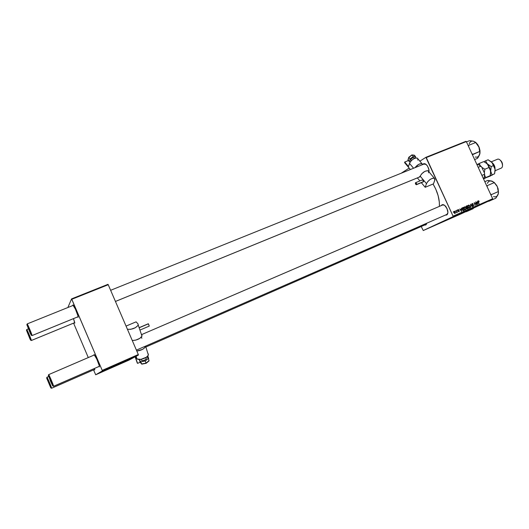 <?xml version="1.0" encoding="UTF-8"?>
<svg xmlns="http://www.w3.org/2000/svg" width="529" height="529" viewBox="0 0 529 529"><rect width="100%" height="100%" fill="white"/><g stroke="black" fill="none" stroke-linecap="round" stroke-linejoin="round"><path stroke-width="0.79" d="M124.818 361.347L107.704 368.905L124.798 361.353M104.689 370.274L127.82 360.057L104.689 370.274M130.273 359.112L102.143 371.51L130.273 359.112M454.775 216.13L442.952 221.413L454.775 216.13M440.267 222.643L457.499 214.933L440.267 222.643M458.736 214.543L437.298 224.065L458.736 214.543M423.299 163.891L425.124 163.838L427.128 165.524L428.629 168.381L429.052 171.985L428.973 169.723L427.511 166.066C426.024 163.97 424.622 163.249 423.299 163.891L422.671 164.545L423.299 163.891M446.714 214.503L446.648 214.999L445.358 215.091L446.648 214.999L446.813 214.457L136.403 350.125L446.813 214.457L447.871 212.903L446.813 214.457L136.403 350.125M441.986 204.796L444.512 205.259L441.986 204.796L443.203 204.657L444.591 205.325L447.051 208.552L447.904 212.572L447.521 214.113L446.648 214.999C447.805 214.318 448.162 212.817 447.719 210.516L446.172 206.998C444.691 205.021 443.295 204.287 441.986 204.796L441.186 205.609L441.986 204.796M425.726 224.99L424.549 225.056L426.162 224.666L426.784 223.212L425.838 224.494L145.845 347.011L425.878 224.475L426.784 223.212L425.726 224.99M439.407 206.37C439.659 198.983 437.543 191.538 433.053 184.032L435.711 188.979L438.124 195.624L439.334 202.197L439.407 206.37M94.063 354.523L96.767 359.046L99.24 365.618L99.353 366.888L98.883 366.531L99.353 366.888L99.379 366.233C98.282 362.246 96.681 358.483 94.579 354.939L94.063 354.523L94.03 355.091L94.063 354.523M72.876 304.982L75.402 309.101L77.928 315.793L78.127 317.268L77.631 316.937L78.127 317.268L78.127 316.659C77.069 312.685 75.495 308.923 73.419 305.359L73.002 304.929L72.87 305.504L72.876 304.982M74.768 323.153L74.318 322.829L74.768 323.153L74.728 322.445L73.485 318.63L74.768 323.153M94.744 369.903L94.321 369.553L94.797 369.771L94.539 368.429L94.744 369.903M421.216 226.518L423.266 230.532L453.029 216.645L492.605 199.235L460.819 214L423.266 230.532L453.029 216.645L453.062 216.149L492.658 198.739L466.327 141.574L426.281 157.582L453.062 216.149L425.898 157.318L465.93 141.329L466.327 141.574L465.93 141.329L425.898 157.318L419.887 161.193L425.898 157.318L426.281 157.582L466.327 141.574L492.658 198.739L453.062 216.149L453.029 216.645L492.605 199.235L492.658 198.739L492.605 199.235L460.819 214L423.266 230.532L421.216 226.518M401.207 173.228L409.168 168.096L401.207 173.228M464.211 208.869L464.131 207.163L465.209 206.865L465.943 207.811L466.042 209.246L465.189 209.788L464.323 209.081L465.593 209.735L466.109 209.008L465.87 207.646L464.508 206.813L464.211 208.869M461.334 209.147L461.414 211.527L459.82 208.909L460.495 209.517L461.334 209.147L460.495 209.517L459.82 208.909L461.414 211.527L461.553 208.148L461.334 209.147L460.461 209.563L461.334 209.147M478.388 200.742L479.234 201.397L478.361 201.304L479.049 203.784L478.09 201.165L478.388 200.742L478.17 201.761L478.805 203.89L478.52 201.073L479.234 201.397L478.375 200.749M471.848 204.571L472.218 203.44L473.369 204.055L472.483 203.725L472.033 204.227L473.614 205.232L473.27 206.363L472.258 205.781L473.197 206.012L473.343 205.318L471.848 204.571L472.351 203.771L473.369 204.055L472.218 203.44L471.848 204.571L473.422 205.444L473.197 206.012L472.258 205.781L473.336 206.336L473.66 205.318L471.842 204.551M470.559 207.513L470.638 204.174L472.258 206.766L470.625 204.65L470.559 207.513L470.625 204.65L472.258 206.766L470.638 204.174L470.559 207.513M468.145 207.143L468.006 205.569L469.038 205.1L469.864 206.092L469.97 207.52L469.117 208.062L468.251 207.355L469.521 208.009L470.03 207.289L469.798 205.926L468.443 205.093L468.145 207.143M453.293 212.235L453.419 211.699L453.293 212.235M466.069 207.203L466.122 206.231L467.305 205.636L468.172 208.565L466.849 208.79L466.069 207.203L467.219 208.929L468.172 208.565L467.305 205.636L466.36 206.046L466.075 207.216M477.469 202.085L477.548 204.445L475.974 201.847L476.636 202.448L477.469 202.085L476.636 202.448L475.974 201.847L477.548 204.445L477.674 201.099L477.469 202.085L476.569 202.514L477.469 202.085M476.001 203.837L475.73 201.952L476.589 204.868L474.592 202.944L475.088 205.523L474.229 202.607L476.226 204.525L476.001 203.837L476.226 204.525L474.229 202.607L475.088 205.523L474.592 202.944L476.589 204.868L475.73 201.952L476.001 203.837M458.22 209.563L459.139 210.02L458.107 210.125L459.291 210.912L458.921 211.752L458.187 211.349L458.927 211.455L459.02 210.985L458.101 210.654L457.849 210.006L458.22 209.563L458.193 210.714L458.597 210.509L458.14 210.271L458.326 209.821L459.139 210.02L458.22 209.563M462.32 207.89L463.371 207.355L464.237 210.291L463.245 210.648L462.584 210.258L462.075 209.041L462.32 207.89L462.3 209.782L463.325 210.648L464.237 210.291L463.371 207.355L462.32 207.89M454.133 212.843L453.981 211.699L454.471 211.216L455.132 211.521L455.509 212.724L455.033 213.458L454.299 213.134L455.099 213.432L455.297 211.805L454.338 211.256L454.133 212.856M455.601 211.223L455.727 210.694L455.601 211.223M456.679 211.243L456.686 210.278L457.314 212.42L456.937 212.083L456.639 212.731L456.679 211.243L456.54 212.718L456.937 212.083L457.314 212.42L456.686 210.278L456.679 211.243M457.281 210.489L457.4 209.96L457.281 210.489M428.807 228.052L429.958 227.543L428.807 228.052M437.423 224.256L431.902 226.723L437.41 224.27M442.912 221.843L440.578 222.901L442.912 221.843M450.761 218.391L448.4 219.456L450.761 218.391M447.818 219.68L444.876 221.01L447.818 219.68M449.65 218.874L447.21 219.985L449.65 218.874M444.744 221.036L442.885 221.876L444.77 221.036M427.763 228.515L426.275 229.189L427.763 228.515M73.577 323.14L88.283 357.571L73.577 323.14M93.547 369.89L95.689 374.783L102.381 370.895L138.433 355.032L128.957 360.13L95.689 374.783L102.381 370.895L102.223 370.386L138.3 354.523L108.233 284.721L71.805 299.282L102.223 370.386L71.574 298.878L107.976 284.331L108.233 284.721L107.976 284.331L71.574 298.878L67.871 307.521L71.574 298.878L71.805 299.282L108.233 284.721L138.3 354.523L102.223 370.386L102.381 370.895L138.433 355.032L138.3 354.523L138.433 355.032L128.957 360.13L95.689 374.783L93.547 369.89M423.822 164.142L425.944 164.321L423.822 164.142M448.711 219.304L447.527 219.833L448.711 219.304M450.609 218.451L448.4 219.456L450.615 218.457M441.338 222.55L439.176 223.516L441.338 222.55M439.01 223.562L438.237 223.912L439.017 223.569M430.818 227.172L430.256 227.437L430.818 227.172M434.574 225.513L431.902 226.723L434.56 225.533M433.39 226.048L432.219 226.571L433.39 226.048M429.958 227.543L428.007 228.429L429.958 227.543M426.705 228.997L427.604 228.588L426.705 228.997M466.188 206.158L467.305 205.636L466.518 206.37L466.188 206.158M466.809 207.375L466.909 207.705L466.809 207.375M466.565 207.494L467.451 207.07L466.565 207.494M466.935 208.743L467.821 208.327L466.935 208.743M467.55 207.414L467.821 208.327L466.836 208.776L467.398 208.512L466.499 208.023L467.1 207.613L466.942 208.479L467.821 208.327L467.55 207.414M466.518 206.37L466.505 207.335L467.451 207.07L467.16 206.085L467.451 207.07L466.38 207.56L466.928 207.302L466.32 207.103L466.459 206.403L465.97 206.641L467.16 206.085L466.558 206.35M468.549 205.437L468.198 206.151L468.575 207.361L469.243 207.725L470.03 207.289L468.813 207.957L469.382 207.685L468.165 207.176L468.568 205.424L467.96 205.715M469.547 206.026L469.739 207.163L469.375 205.735L468.568 205.424L469.547 206.026M471.762 204.049L472.318 203.784L471.762 204.049M472.212 205.014L472.721 204.769L472.212 205.014M472.529 205.113L473.111 204.842L472.529 205.113M472.642 206.27L473.197 206.012L472.642 206.27M478.084 201.278L478.52 201.073L478.084 201.278M476.821 202.395L476.589 202.865L477.482 202.468L477.383 204.161L476.821 202.752L477.594 204.062L477.482 202.468L476.821 202.752L476.821 202.395M457.843 210.046L458.326 209.821L457.843 210.046M459.291 210.912L458.597 210.509L458.18 210.707L458.96 210.912L458.927 211.455L458.187 211.349L459.033 211.712L459.291 210.912M458.451 211.679L458.927 211.455L458.451 211.679M460.719 209.438L460.739 209.795L460.719 209.438M461.348 209.53L461.242 211.25L460.442 209.934L461.348 209.53L460.673 209.821L461.46 211.144L461.348 209.53M462.412 207.804L463.371 207.355L462.591 208.095L462.412 207.804M463.007 210.469L463.887 210.053L463.007 210.469M463.219 207.804L463.887 210.053L462.868 210.522L463.523 210.211L462.809 210.482L463.192 210.304L462.313 209.808L463.219 207.804L462.088 208.333L462.822 207.983L462.339 208.803L462.888 210.178L463.887 210.053L463.219 207.804M465.692 209.206L466.109 209.008L465.692 209.206M465.619 207.745L465.818 208.882L464.879 209.676L465.454 209.411L464.231 208.902L464.641 207.143L464.026 207.434L464.621 207.15L465.54 207.593L464.779 207.103L464.29 207.646L464.508 208.862L465.163 209.444L465.818 208.882L465.619 207.745M455.066 211.944L454.993 213.18L454.556 213.385L454.993 213.18L454.385 212.737L454.451 211.514L453.968 211.739L455.019 211.845L454.543 211.488L454.232 211.858L454.808 213.194L455.231 212.79L455.066 211.944M48.628 374.658L48.331 375.352C48.456 374.704 53.264 386.051 52.867 386.064L53.588 386.322C54.024 386.315 48.774 373.93 48.635 374.644L48.642 374.638C48.88 374.175 54.024 386.329 53.588 386.322L99.386 366.306L53.581 386.329L52.616 385.734L50.4 380.953L48.813 376.099L52.781 385.568L48.39 375.722L48.635 374.644L94.539 354.88M442.68 204.968L141.646 334.593M53.535 386.302L99.386 366.306M27.151 323.96L27.164 323.92C27.389 323.464 32.302 335.128 32.064 335.558C32.302 335.075 27.085 322.776 27.151 323.96L27.151 323.96M31.793 335.26L31.099 335.009L26.84 324.647L30.292 333.389L31.317 335.075L30.014 331.465L26.84 324.647C26.781 323.576 31.555 334.837 31.343 335.287L32.064 335.558L78.133 316.706L32.051 335.584L78.133 316.726M115.434 301.444L419.477 177.03L115.434 301.444M51.564 388.226L50.731 387.75L46.711 378.228L46.949 377.263M425.878 224.475L145.845 347.011M94.764 369.361L51.604 388.246C52.001 388.253 47.068 376.608 46.949 377.256L46.969 377.25M46.949 377.256L46.955 377.25C47.16 376.82 52.001 388.266 51.604 388.246L50.929 387.995L46.671 378.07L50.929 387.995L46.664 377.924L46.949 377.256L48.648 376.522L46.955 377.25M31.284 340.445L30.484 339.995L26.45 330.215L29.432 336.662L30.662 340.035L30.027 339.109L26.45 330.215L30.689 340.226L31.356 340.504L74.768 322.65M26.463 330.189L26.754 329.534C26.946 329.111 31.581 340.114 31.37 340.478L74.761 322.63L31.37 340.478C31.581 340.068 26.681 328.502 26.741 329.567L26.8 329.871M492.704 181.414L487.645 180.475L484.802 181.685L487.645 180.475L488.836 180.554L491.95 181.11L494.265 182.617L487.149 185.686L487.235 186.968L487.149 185.686L494.265 182.617L497.339 186.651L494.265 182.617L497.339 186.651L498.391 191.564L491.289 194.665L490.357 193.746L491.289 194.665L498.391 191.564L498.364 193.621L495.818 198.196L488.77 201.298L495.818 198.196L497.763 195.155M487.149 185.686L486.627 185.653L487.149 185.686M488.254 201.258L488.77 201.298L488.254 201.258M490.978 195.089L491.289 194.665L490.978 195.089M498.497 192.774L498.106 188.734L496.83 185.659L494.212 182.419L491.21 180.931M491.95 181.11C489.801 180.515 488.287 181.275 487.421 183.391M498.49 192.873L497.339 186.651L498.49 192.186L498.106 194.454C497.187 196.537 495.653 197.257 493.511 196.609M469.21 143.868C470.016 141.64 471.465 140.754 473.548 141.21L469.342 140.754L466.472 141.898L469.342 140.754L470.499 140.793L473.548 141.21L475.756 142.493L468.582 145.382L468.661 146.652L468.582 145.382L475.756 142.493L478.824 146.526L479.856 151.393L472.39 154.746L472.701 154.316L472.212 154.356L472.701 154.316L471.769 153.39L472.701 154.316L479.856 151.393L479.671 154.481L478.156 157.377L477.462 158.376L474.606 159.553L477.462 158.376L479.896 153.648M468.582 145.382L468.072 145.363L468.582 145.382M479.353 155.228L480.008 152.788L479.281 147.71L477.753 144.629L475.75 142.4M473.548 141.21L476.655 143.385L478.824 146.526L479.968 153.251L480.001 150.725L479.248 147.558L475.426 142.149M475.267 157.014C477.343 157.53 478.811 156.69 479.671 154.481M473.548 208.089L473.071 208.737L466.274 211.726L473.071 208.737L473.548 208.089M465.798 211.686L466.274 211.726L465.798 211.686M484.61 176.223L484.577 173.327L481.582 166.833L480.087 165.451L481.582 166.833L480.907 166.185L478.183 167.323L480.907 166.185L478.13 164.367L477.032 164.817L478.13 164.367L481.582 166.833L484.577 173.327L484.617 174.239L481.906 175.39L484.617 174.239L484.286 177.731L483.241 178.306L484.286 177.731L484.577 173.327L484.67 175.787M483.195 178.194L484.286 177.731L483.195 178.194M495.032 168.877C495.065 166.615 494.265 164.704 492.625 163.144C494.265 164.704 495.065 166.615 495.032 168.877M497.128 159.394C500.421 157.331 504.699 166.582 501.175 168.149C504.6 166.648 500.646 157.642 497.3 159.315L497.128 159.394M500.665 160.499L502.266 163.071L502.49 165.517C502.669 163.342 501.922 161.557 500.236 160.161M495.111 170.715L501.175 168.149L495.111 170.715M495.065 171.244L494.906 168.202L493.749 165.498L491.196 166.569L493.749 165.498L493.035 163.818L491.838 162.244L493.445 164.651L495.078 169.267L491.838 162.244L488.102 159.778L485.549 160.842L487.44 164.083L485.549 160.842L488.102 159.778L492.459 162.939L494.714 167.349L495.118 170.371L494.569 173.796L492.03 174.881L490.687 171.125L491.196 166.569L487.44 164.083L490.687 171.125L491.196 166.569L486.535 163.282L488.631 165.663L490.211 169.082L490.667 173.195L490.687 171.125L487.44 164.083L486.627 163.362L483.698 161.609L479.241 163.461L480.147 165.498L479.241 163.461L483.698 161.609L484.743 162.132L487.44 164.083L489.338 167.349L484.868 169.227L481.84 167.389L484.868 169.227L489.338 167.349L490.509 170.06L490.733 172.229L490.185 175.668L485.734 177.559L484.696 175.363L485.734 177.559L490.185 175.668L483.532 178.928L492.03 174.881L490.687 171.125L490.185 175.668L488.71 176.507L492.506 174.874M484.326 172.785L484.868 169.227L484.326 172.785M483.42 178.683L485.734 177.559L483.42 178.683M479.241 163.461L476.946 164.625L479.241 163.461M483.579 178.128L483.321 178.471L483.579 178.128M482.038 167.812L484.121 172.342L482.038 167.812M484.61 161.305L485.549 160.842L484.61 161.305M487.143 177.294L489.775 176.269L487.143 177.294M493.59 174.312L494.569 173.796L495.078 169.267L495.065 171.251M490.707 175.826L489.775 176.269L490.707 175.826M492.387 175L491.593 175.397L492.387 175M414.194 157.9L413.942 157.602C412.653 157.53 411.575 158.264 410.716 159.811L411.357 160.578L410.716 159.811L410.901 160.624M415.602 182.69L415.384 182.948L415.86 182.697L416.554 183.53L416.422 184.707L415.351 183.1L415.655 184.244L416.396 184.72L423.61 181.573L422.572 179.82L415.602 182.69L416.634 184.456L423.61 181.573L423.226 180.118L422.36 180.078M417.745 160.082L417.864 158.885M417.679 158.442L416.244 157.907L413.909 158.66L411.483 160.452L409.783 162.674L408.494 166.516L409.492 163.375L413.572 168.242L409.492 163.375C411.555 159.665 414.141 157.893 417.236 158.065L417.837 158.773M414.987 167.673C417.447 164.671 419.801 163.362 422.049 163.739L422.678 164.572L421.58 163.6L418.77 164.327L414.987 167.673M419.054 177.202L420.205 176.157L426.486 183.649L425.197 187.299L421.342 182.677L425.197 187.299L433.476 183.854L434.964 179.569L434.461 178.293L432.669 178.24L430.183 179.43L427.862 181.467L426.486 183.649C428.669 179.959 431.294 178.161 434.362 178.24L434.805 180.197L433.476 183.854L425.197 187.299L426.486 183.649L420.205 176.157L419.279 177.129M419.881 180.931L417.361 177.916L419.881 180.931M410.365 169.538L404.559 162.582L404.731 162.013L408.494 166.516L404.731 162.013L408.421 160.545L404.731 162.013L404.559 162.582L410.365 169.538M428.503 172.765L428.682 171.925M428.629 171.489L427.577 170.669L424.761 171.416L421.739 173.783L420.324 175.879C422.592 172.309 425.164 170.616 428.04 170.794L428.629 171.489M408.064 159.646L409.261 161.55L408.044 160.102L408.877 157.444L410.101 158.892L413.288 156.458L410.101 158.892L408.877 157.444L412.065 155.017L413.288 156.458L412.065 155.017L414.392 155.262L415.615 156.703L413.288 156.458L415.615 156.703L413.923 155.182M415.159 158.118L415.615 156.703L415.159 158.118M409.261 161.55L410.418 161.662L409.261 161.55L410.101 158.892L409.261 161.55M408.93 157.186L411.714 155.057M414.154 158.442L414.2 157.946M414.128 157.761L413.228 157.582L411.86 158.31L410.835 159.52L410.755 160.492M407.991 159.811L408.877 157.444L411.78 154.944M411.774 154.951L414.075 155.149M411.946 154.924L414.247 155.169M141.422 359.998L141.541 360.348C143.319 360.93 144.906 360.414 146.295 358.801L146.083 358.179M139.286 327.596L148.292 323.755L149.277 326.082L148.418 323.821L139.325 327.702L148.252 323.893M145.508 346.581C144.06 349.008 141.157 350.496 136.799 351.038L142.513 349.398L144.834 347.665L145.581 346.118L148.351 354.985C147.73 357.961 138.459 360.97 136.925 358.688L136.098 356.295L136.925 358.688L135.285 356.744L137.381 359.059L140.939 359.356L146.388 357.22L148.213 355.329L148.378 354.199M148.12 353.749L148.351 354.985M138.043 323.92L136.085 321.844L126.054 326.089L136.085 321.844L138.043 323.92L138.248 325.09C135.702 328.218 132.091 329.613 127.416 329.263L130.65 329.336L135.232 327.795L138.102 325.408L138.043 323.92M148.662 358.457L147.809 355.944L148.662 358.457L148.351 358.596L148.662 358.457M135.133 356.81L137.275 363.02L135.133 356.81M135.285 356.744L137.573 363.377L135.285 356.744M138.248 325.09L141.97 336.113C140.112 338.831 136.879 340.299 132.263 340.517L135.722 340.134L139.868 338.348L141.997 336.047L141.514 334.758M141.97 336.113L141.891 335.095M140.152 362.233L137.573 363.377L140.152 362.233M141.448 336.999L141.845 338.315M146.05 363.377L141.574 363.945L146.07 363.271L149.052 360.798L148.312 358.477L145.296 360.963L148.312 358.477L149.039 360.626L146.024 363.112L145.296 360.963L146.024 363.112L141.574 363.945L140.84 361.796L145.296 360.963L140.84 361.796L141.574 363.945L140.172 362.286L139.438 360.15L140.84 361.796L139.438 360.15L140.172 362.286L141.792 364.157L145.991 363.33L142.103 364.058M140.311 359.436L139.438 360.15L140.311 359.436M146.883 356.85L148.312 358.477L146.883 356.85M141.435 360.156L142.354 360.672L144.172 360.388L146.064 359.211L146.202 358.278M48.642 374.638L94.539 354.873M141.481 334.659L442.594 205.001M424.06 164.016L110.627 290.295M73.379 305.306L27.164 323.92M420.575 176.6L115.441 301.464M26.754 329.534L28.348 328.886M491.355 161.795L497.3 159.315M495.111 170.722L501.042 168.215M414.564 158.343L413.942 157.602M422.049 163.739L417.236 158.065M434.362 178.24L428.04 170.794M423.392 181.831L416.422 184.707M408.791 157.278L408.031 159.712M145.872 357.551L146.295 358.801M140.099 330.01L149.277 326.082M146.077 363.363L148.947 360.99"/></g></svg>
